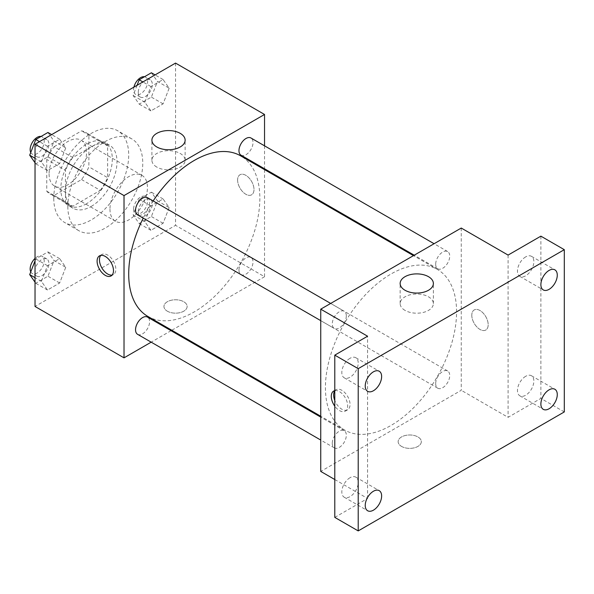 <?xml version="1.0" encoding="UTF-8"?>
<svg xmlns="http://www.w3.org/2000/svg" width="594" height="594" viewBox="0 0 594 594"><rect width="100%" height="100%" fill="white"/><g stroke="black" fill="none" stroke-linecap="round" stroke-linejoin="round"><path stroke-width="0.45" stroke-dasharray="2.97 2.23" d="M109.972 209.118A26.492 15.296 120 0 0 115.459 221.243A26.492 15.296 120 0 0 141.951 205.947A26.492 15.296 120 0 0 141.951 175.349A26.492 15.296 120 0 0 121.54 182.447A26.492 15.296 120 0 0 109.972 209.118M49.079 173.96A26.492 15.296 120 0 0 54.566 186.093A26.492 15.296 120 0 0 81.066 170.79A26.492 15.296 120 0 0 81.066 140.199A26.492 15.296 120 0 0 60.647 147.297A26.492 15.296 120 0 0 49.079 173.96M54.076 146.74L81.556 130.873A35.581 20.545 120 0 1 85.61 132.328A35.581 20.545 120 0 1 88.892 135.105L88.892 166.84A35.581 20.545 120 0 1 81.556 179.544L54.076 195.419A35.581 20.545 120 0 1 50.022 193.963A35.581 20.545 120 0 1 46.74 191.179L46.74 159.444A35.581 20.545 120 0 1 54.076 146.74L72.81 157.559L100.297 141.691L81.556 130.873M81.556 179.544L100.297 190.362L72.81 206.229L54.076 195.419M46.74 191.179L65.474 201.997L65.474 170.263L46.74 159.444M65.474 201.997A35.581 20.545 120 0 0 68.763 204.774A35.581 20.545 120 0 0 72.81 206.229M100.297 190.362A35.581 20.545 120 0 0 107.633 177.658L88.892 166.84M100.297 141.691A35.581 20.545 120 0 1 104.344 143.147A35.581 20.545 120 0 1 107.633 145.924L107.633 177.658M72.81 157.559A35.581 20.545 120 0 0 65.474 170.263M86.553 203.705A36.434 21.035 -60 0 1 68.34 205.509A36.434 21.035 -60 0 1 68.34 163.447A36.434 21.035 -60 0 1 104.767 142.412A36.434 21.035 -60 0 1 110.35 171.599A36.434 21.035 -60 0 1 86.553 203.705M91.238 206.408A36.434 21.035 120 0 0 115.036 174.309A36.434 21.035 120 0 0 109.452 145.114A36.434 21.035 120 0 0 81.378 154.871A36.434 21.035 120 0 0 65.474 191.535A36.434 21.035 120 0 0 73.017 208.212A36.434 21.035 120 0 0 91.238 206.408M107.633 145.924L88.892 135.105M53.764 198.299A52.992 30.591 120 0 0 64.739 222.557A52.992 30.591 120 0 0 117.731 191.959A52.992 30.591 120 0 0 117.731 130.769A52.992 30.591 120 0 0 76.893 144.973A52.992 30.591 120 0 0 53.764 198.299M67.82 206.408A52.992 30.591 120 0 0 78.794 230.672A52.992 30.591 120 0 0 131.786 200.074A52.992 30.591 120 0 0 131.786 138.885A52.992 30.591 120 0 0 90.949 153.081A52.992 30.591 120 0 0 67.82 206.408M169.164 207.603L163.083 223.285L150.913 230.316L144.825 221.659L150.913 205.977L163.083 198.953L169.164 207.603L163.083 223.285L150.913 230.316L144.825 221.659L150.913 205.977L163.083 198.953L169.164 207.603L157.455 200.846L151.373 216.528L139.204 223.552L133.115 214.894L139.204 199.213L151.373 192.189L157.455 200.846M169.164 88.187L163.083 103.868L150.913 110.892L144.825 102.242L150.913 86.561L163.083 79.529L169.164 88.187L163.083 103.868L150.913 110.892L144.825 102.242L150.913 86.561L163.083 79.529L169.164 88.187L157.455 81.43L151.373 97.112L139.204 104.136L133.115 95.478L137.066 85.306M175.542 63.09L175.542 225.341L35.031 306.467M65.748 267.315L59.66 282.996L47.49 290.021L41.409 281.363L47.49 265.681L59.66 258.657L65.748 267.315L59.66 282.996L47.49 290.021L41.409 281.363L47.49 265.681L59.66 258.657L65.748 267.315L54.039 260.551L47.951 276.232L35.781 283.264L35.031 282.187M65.748 147.899L59.66 163.58L47.49 170.604L41.409 161.947L47.49 146.265L59.66 139.241L65.748 147.899L59.66 163.58L47.49 170.604L41.409 161.947L47.49 146.265L59.66 139.241L65.748 147.899L54.039 141.134L47.951 156.816L35.781 163.84L35.031 162.771M264.538 169.639L264.538 276.722L175.542 225.341M264.538 276.722L171.8 330.257M171.057 330.695L151.18 342.166M167.345 311.197A11.59 6.69 0 0 0 179.982 312.652A11.59 6.69 0 0 0 187.14 306.467A11.59 6.69 0 0 0 175.542 299.777A11.59 6.69 0 0 0 163.951 306.467A11.59 6.69 0 0 0 167.345 311.197A11.59 6.69 0 0 0 179.982 312.644A11.59 6.69 0 0 0 187.14 306.459A11.59 6.69 0 0 0 175.542 299.77A11.59 6.69 0 0 0 163.951 306.459A11.59 6.69 0 0 0 167.345 311.197M147.913 316.468A92.731 53.542 120 0 0 240.644 262.927A92.731 53.542 120 0 0 240.644 155.843M153.148 200.935A92.731 53.542 120 0 0 143.213 218.147M264.538 145.827L264.538 168.778M241.023 155.197A9.935 5.74 120 0 0 250.958 149.465A9.935 5.74 120 0 0 250.958 137.986M238.966 270.07A9.935 5.74 120 0 0 241.023 274.614A9.935 5.74 120 0 0 250.958 268.882A9.935 5.74 120 0 0 250.958 257.41A9.935 5.74 120 0 0 243.302 260.068A9.935 5.74 120 0 0 238.966 270.07M137.6 334.325A9.935 5.74 120 0 0 147.542 328.586A9.935 5.74 120 0 0 147.542 317.114M147.542 197.698A9.935 5.74 -60 0 1 149.599 202.242A9.935 5.74 -60 0 1 145.263 212.244A9.935 5.74 -60 0 1 137.6 214.909M237.607 180.041A11.59 6.69 -120 0 0 242.664 191.714A11.59 6.69 -120 0 0 251.596 194.817A11.59 6.69 -120 0 0 251.596 181.43A11.59 6.69 -120 0 0 240.006 174.74A11.59 6.69 -120 0 0 237.607 180.041A11.59 6.69 -120 0 0 242.664 191.714A11.59 6.69 -120 0 0 251.596 194.817A11.59 6.69 -120 0 0 251.596 181.43A11.59 6.69 -120 0 0 239.998 174.74A11.59 6.69 -120 0 0 237.6 180.049M100.794 255.39A11.59 6.69 60 0 1 101.849 254.499A11.59 6.69 60 0 1 110.788 257.603A11.59 6.69 60 0 1 115.845 269.275A11.59 6.69 60 0 1 113.447 274.577A11.59 6.69 60 0 1 112.14 275.052M156.771 167.055A16.61 9.593 180 0 1 151.908 160.276A16.61 9.593 180 0 1 168.518 150.683A16.61 9.593 180 0 1 185.135 160.276A16.61 9.593 180 0 1 174.874 169.134A16.61 9.593 180 0 1 156.771 167.055M325.423 387.592A92.731 53.542 120 0 0 344.631 430.041A92.731 53.542 120 0 0 437.37 376.499A92.731 53.542 120 0 0 437.37 269.424A92.731 53.542 120 0 0 365.904 294.268A92.731 53.542 120 0 0 325.423 387.592M346.317 315.822A9.935 5.74 -60 0 1 341.981 325.816A9.935 5.74 -60 0 1 334.325 328.482A9.935 5.74 -60 0 1 334.325 317.01A9.935 5.74 -60 0 1 344.26 311.271A9.935 5.74 -60 0 1 346.317 315.822M435.684 383.642A9.935 5.74 120 0 0 437.741 388.194A9.935 5.74 120 0 0 447.676 382.454A9.935 5.74 120 0 0 447.676 370.983A9.935 5.74 120 0 0 440.02 373.641A9.935 5.74 120 0 0 435.684 383.642M332.261 443.347A9.935 5.74 120 0 0 334.325 447.898A9.935 5.74 120 0 0 344.26 442.159A9.935 5.74 120 0 0 344.26 430.687A9.935 5.74 120 0 0 336.605 433.353A9.935 5.74 120 0 0 332.261 443.347M435.684 264.226A9.935 5.74 120 0 0 437.741 268.77A9.935 5.74 120 0 0 447.676 263.038A9.935 5.74 120 0 0 447.676 251.566A9.935 5.74 120 0 0 440.02 254.225A9.935 5.74 120 0 0 435.684 264.226M461.256 228.044L461.256 390.295L320.745 471.421M564.3 411.932L540.882 398.411L508.093 417.337L461.256 390.295M334.793 479.529L367.582 498.463L334.793 517.389M401.537 446.406A11.59 6.69 0 0 0 414.174 447.854A11.59 6.69 0 0 0 421.324 441.676A11.59 6.69 0 0 0 409.734 434.979A11.59 6.69 0 0 0 398.143 441.676A11.59 6.69 0 0 0 401.537 446.406A11.59 6.69 0 0 0 414.174 447.854A11.59 6.69 0 0 0 421.324 441.669A11.59 6.69 0 0 0 409.734 434.979A11.59 6.69 0 0 0 398.143 441.669A11.59 6.69 0 0 0 401.537 446.398M508.093 255.086L508.093 417.337M471.792 315.251A11.59 6.69 -120 0 0 476.856 326.915A11.59 6.69 -120 0 0 485.788 330.026A11.59 6.69 -120 0 0 485.788 316.639A11.59 6.69 -120 0 0 474.198 309.949A11.59 6.69 -120 0 0 471.792 315.251A11.59 6.69 -120 0 0 476.848 326.923A11.59 6.69 -120 0 0 485.781 330.026A11.59 6.69 -120 0 0 485.781 316.639A11.59 6.69 -120 0 0 474.19 309.949A11.59 6.69 -120 0 0 471.792 315.258M367.582 498.463L367.582 336.211M334.793 390.637A11.59 6.69 60 0 1 343.273 394.913A11.59 6.69 60 0 1 347.676 405.843A11.59 6.69 60 0 1 345.27 411.152A11.59 6.69 60 0 1 334.793 406.177M334.793 390.845A11.59 6.69 60 0 1 336.041 389.709A11.59 6.69 60 0 1 344.973 392.812A11.59 6.69 60 0 1 350.037 404.477A11.59 6.69 60 0 1 347.631 409.786A11.59 6.69 60 0 1 334.793 400.519M405.011 310.38A16.61 9.593 180 0 1 400.148 303.601A16.61 9.593 180 0 1 416.758 294.008A16.61 9.593 180 0 1 433.375 303.601A16.61 9.593 180 0 1 423.121 312.459A16.61 9.593 180 0 1 405.011 310.38M525.66 376.314A11.59 6.69 120 0 0 518.087 386.531A11.59 6.69 120 0 0 519.861 395.819A11.59 6.69 120 0 0 531.452 389.122A11.59 6.69 120 0 0 531.452 375.742A11.59 6.69 120 0 0 525.66 376.314M525.66 256.898A11.59 6.69 120 0 0 518.087 267.114A11.59 6.69 120 0 0 519.861 276.403A11.59 6.69 120 0 0 531.452 269.706A11.59 6.69 120 0 0 531.452 256.318A11.59 6.69 120 0 0 525.66 256.898M540.882 236.152L540.882 398.411M350.014 477.717A11.59 6.69 120 0 0 342.441 487.934A11.59 6.69 120 0 0 344.223 497.223A11.59 6.69 120 0 0 355.813 490.533A11.59 6.69 120 0 0 355.813 477.145A11.59 6.69 120 0 0 350.014 477.717M350.014 358.301A11.59 6.69 120 0 0 342.441 368.518A11.59 6.69 120 0 0 344.223 377.806A11.59 6.69 120 0 0 355.813 371.116A11.59 6.69 120 0 0 355.813 357.729A11.59 6.69 120 0 0 350.014 358.301M47.951 132.477L54.039 141.134M34.846 152.22A9.935 5.74 120 0 0 36.902 156.764A9.935 5.74 120 0 0 46.837 151.032A9.935 5.74 120 0 0 46.837 139.56A9.935 5.74 120 0 0 39.182 142.218A9.935 5.74 120 0 0 34.846 152.22M59.66 163.58L47.951 156.816M47.49 170.604L35.781 163.84M41.409 161.947L35.031 158.264M47.49 146.265L39.486 141.639M59.66 139.241L51.656 134.615M30.762 152.45A9.935 5.74 120 0 0 32.217 154.061A9.935 5.74 120 0 0 42.152 148.329A9.935 5.74 120 0 0 42.152 136.85A9.935 5.74 120 0 0 41.068 136.457M151.373 72.772L157.455 81.43M138.261 92.508A9.935 5.74 120 0 0 140.318 97.06A9.935 5.74 120 0 0 150.252 91.32A9.935 5.74 120 0 0 150.252 79.848A9.935 5.74 120 0 0 142.597 82.514A9.935 5.74 120 0 0 138.261 92.508M163.083 103.868L151.373 97.112M150.913 110.892L139.204 104.136M144.825 102.242L133.115 95.478M150.913 86.561L142.902 81.935M163.083 79.529L155.071 74.911M133.917 87.125A9.935 5.74 120 0 0 133.576 89.805A9.935 5.74 120 0 0 135.632 94.357A9.935 5.74 120 0 0 145.575 88.617A9.935 5.74 120 0 0 145.575 77.146A9.935 5.74 120 0 0 144.49 76.745M35.031 260.87L35.781 258.925L47.951 251.901L54.039 260.551M34.846 271.636A9.935 5.74 120 0 0 36.902 276.188A9.935 5.74 120 0 0 46.837 270.448A9.935 5.74 120 0 0 46.837 258.977A9.935 5.74 120 0 0 39.182 261.635A9.935 5.74 120 0 0 34.846 271.636M59.66 282.996L47.951 276.232M47.49 290.021L35.781 283.264M41.409 281.363L35.031 277.68M47.49 265.681L35.781 258.925M59.66 258.657L47.951 251.901M30.762 271.866A9.935 5.74 120 0 0 32.217 273.478A9.935 5.74 120 0 0 42.152 267.746A9.935 5.74 120 0 0 42.152 256.274A9.935 5.74 120 0 0 35.031 258.397M138.261 211.924A9.935 5.74 120 0 0 140.318 216.476A9.935 5.74 120 0 0 150.252 210.736A9.935 5.74 120 0 0 150.252 199.265A9.935 5.74 120 0 0 142.597 201.93A9.935 5.74 120 0 0 138.261 211.924M163.083 223.285L151.373 216.528M150.913 230.316L139.204 223.552M144.825 221.659L133.115 214.894M150.913 205.977L139.204 199.213M163.083 198.953L151.373 192.189M133.576 209.222A9.935 5.74 120 0 0 135.632 213.773A9.935 5.74 120 0 0 145.575 208.034A9.935 5.74 120 0 0 145.575 196.562A9.935 5.74 120 0 0 137.912 199.228A9.935 5.74 120 0 0 133.576 209.222M54.566 186.093L115.459 221.243M81.066 140.199L141.951 175.349M109.452 145.114L104.767 142.412M73.017 208.212L68.34 205.509M104.344 143.147L85.61 132.328M68.763 204.774L50.022 193.963M131.786 138.885L117.731 130.769M78.794 230.672L64.739 222.557M101.849 254.499L99.495 255.866M113.447 274.577L111.085 275.943M185.135 160.276L185.135 140.154M151.908 160.276L151.908 140.154M437.37 269.424L413.476 255.628M344.631 430.041L320.745 416.246M320.745 320.641L334.325 328.482M330.68 303.43L344.26 311.271M447.676 370.983L250.958 257.41M437.741 388.194L241.023 274.614M344.26 430.687L320.745 417.114M334.325 447.898L320.745 440.057M447.676 251.566L434.095 243.726M437.741 268.77L414.226 255.197M336.041 389.709L333.68 391.075M347.631 409.786L345.27 411.152M433.375 303.601L433.375 283.479M400.148 303.601L400.148 283.479M519.861 395.819L543.28 409.34M531.452 375.742L554.87 389.263M344.223 497.223L367.641 510.743M355.813 477.145L379.232 490.666M344.223 377.806L367.641 391.327M355.813 357.729L379.232 371.25M519.861 276.403L543.28 289.924M531.452 256.318L554.87 269.839M46.837 139.56L42.152 136.85M36.902 156.764L32.217 154.061M150.252 79.848L145.575 77.146M140.318 97.06L135.632 94.357M46.837 258.977L42.152 256.274M36.902 276.188L32.217 273.478M150.252 199.265L145.575 196.562M140.318 216.476L135.632 213.773"/><path stroke-width="0.89" d="M151.18 342.166L124.02 357.848L35.031 306.467L35.031 144.216L175.542 63.09L264.538 114.471L264.538 145.827M171.8 330.257L171.057 330.695M143.213 218.147A92.731 53.542 120 0 0 128.705 274.012A92.731 53.542 120 0 0 147.913 316.468L320.745 416.246M413.476 255.628L240.644 155.843A92.731 53.542 120 0 0 153.148 200.935M264.538 168.778L264.538 169.639M124.02 357.848L124.02 195.589L264.538 114.471M434.095 243.726L250.958 137.986A9.935 5.74 120 0 0 243.302 140.652A9.935 5.74 120 0 0 238.966 150.653A9.935 5.74 120 0 0 241.023 155.197L414.226 255.197M320.745 417.114L147.542 317.114A9.935 5.74 120 0 0 139.88 319.78A9.935 5.74 120 0 0 135.543 329.774A9.935 5.74 120 0 0 137.6 334.325L320.745 440.057M320.745 320.641L137.6 214.909A9.935 5.74 -60 0 1 137.6 203.43A9.935 5.74 -60 0 1 147.542 197.698L330.68 303.43M124.02 195.589L35.031 144.216M156.771 146.941A16.61 9.593 180 0 1 151.908 140.154A16.61 9.593 180 0 1 168.518 130.569A16.61 9.593 180 0 1 185.135 140.154A16.61 9.593 180 0 1 174.874 149.02A16.61 9.593 180 0 1 156.771 146.941M113.484 270.634A11.59 6.69 60 0 1 111.085 275.943A11.59 6.69 60 0 1 99.495 269.245A11.59 6.69 60 0 1 99.495 255.866A11.59 6.69 60 0 1 108.427 258.969A11.59 6.69 60 0 1 113.484 270.634M112.14 275.052A11.59 6.69 60 0 1 101.849 267.887A11.59 6.69 60 0 1 100.794 255.39M334.793 479.529L320.745 471.421L320.745 309.17L461.256 228.044L508.093 255.086L540.882 236.152L564.3 249.673L564.3 411.932L358.212 530.91L334.793 517.389L334.793 355.138L367.582 336.211L320.745 309.17M358.212 530.91L358.212 368.659L334.793 355.138M358.212 368.659L564.3 249.673M405.011 290.258A16.61 9.593 180 0 1 400.148 283.479A16.61 9.593 180 0 1 416.758 273.886A16.61 9.593 180 0 1 433.375 283.479A16.61 9.593 180 0 1 423.121 292.337A16.61 9.593 180 0 1 405.011 290.258M334.793 406.177A11.59 6.69 60 0 1 333.68 391.075A11.59 6.69 60 0 1 334.793 390.637M334.793 400.519A11.59 6.69 60 0 1 334.793 390.845M549.079 289.345A11.59 6.69 -60 0 1 543.28 289.924A11.59 6.69 -60 0 1 541.505 280.635A11.59 6.69 -60 0 1 549.079 270.418A11.59 6.69 -60 0 1 554.87 269.839A11.59 6.69 -60 0 1 556.652 279.128A11.59 6.69 -60 0 1 549.079 289.345M373.433 390.755A11.59 6.69 -60 0 1 367.641 391.327A11.59 6.69 -60 0 1 365.859 382.039A11.59 6.69 -60 0 1 373.433 371.822A11.59 6.69 -60 0 1 379.232 371.25A11.59 6.69 -60 0 1 381.006 380.539A11.59 6.69 -60 0 1 373.433 390.755M373.433 510.172A11.59 6.69 -60 0 1 367.641 510.743A11.59 6.69 -60 0 1 365.859 501.455A11.59 6.69 -60 0 1 373.433 491.238A11.59 6.69 -60 0 1 379.232 490.666A11.59 6.69 -60 0 1 381.006 499.955A11.59 6.69 -60 0 1 373.433 510.172M549.079 408.761A11.59 6.69 -60 0 1 543.28 409.34A11.59 6.69 -60 0 1 541.505 400.052A11.59 6.69 -60 0 1 549.079 389.835A11.59 6.69 -60 0 1 554.87 389.263A11.59 6.69 -60 0 1 556.652 398.552A11.59 6.69 -60 0 1 549.079 408.761M35.031 162.771L29.7 155.19L35.781 139.508L47.951 132.477L51.656 134.615M35.031 158.264L29.7 155.19M39.486 141.639L35.781 139.508M41.068 136.457A9.935 5.74 120 0 0 33.865 140.229A9.935 5.74 120 0 0 30.16 149.517A9.935 5.74 120 0 0 30.762 152.45M137.066 85.306L139.204 79.796L151.373 72.772L155.071 74.911M142.902 81.935L139.204 79.796M144.49 76.745A9.935 5.74 120 0 0 133.917 87.125M35.031 282.187L29.7 274.606L35.031 260.87M35.031 277.68L29.7 274.606M35.031 258.397A9.935 5.74 120 0 0 30.16 268.933A9.935 5.74 120 0 0 30.762 271.866"/></g></svg>

